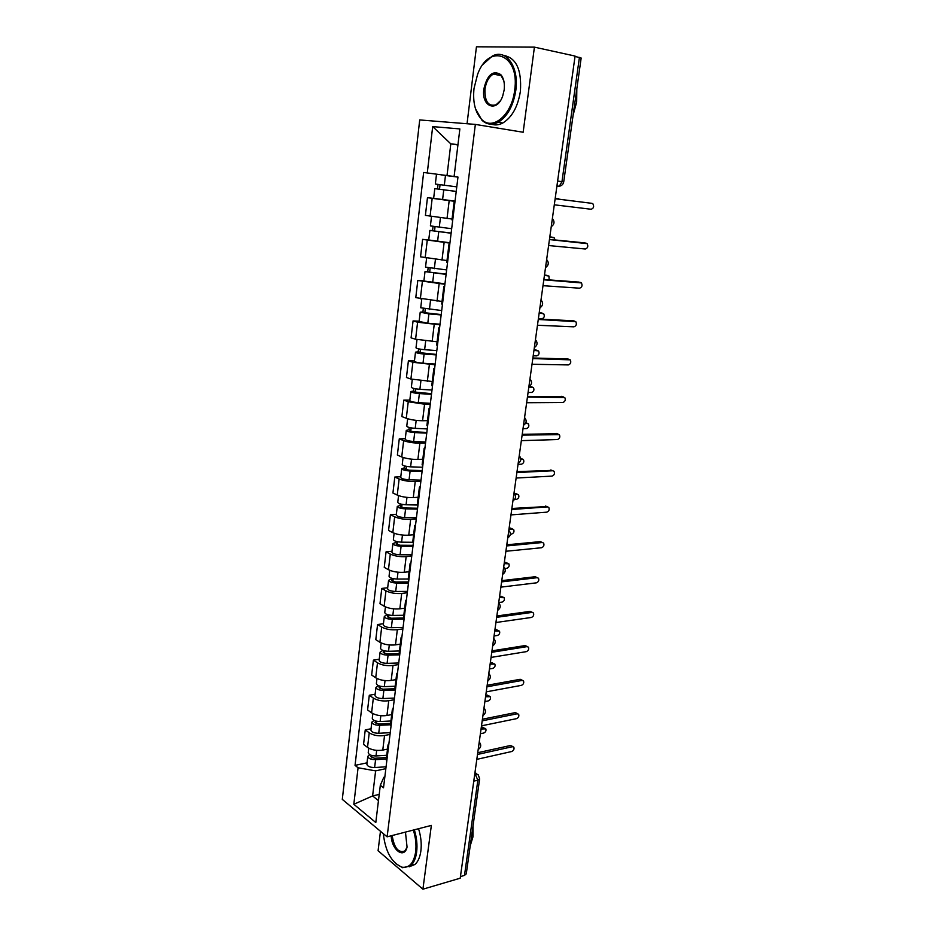 <?xml version="1.0" encoding="UTF-8"?>
<svg xmlns="http://www.w3.org/2000/svg" width="936" height="936" viewBox="0 0 936 936"><rect width="100%" height="100%" fill="white"/><g stroke="black" fill="none" stroke-linecap="round" stroke-linejoin="round"><path stroke-width="1.4" d="M380.461 831.273L378.085 850.73L422.908 889.2L460.208 878.202L575.078 56.066L534.421 47.139L476.447 46.8L467.041 123.739M475.348 124.406L419.714 119.937L342.295 799.367L387.118 836.831L475.348 124.406L523.154 132.257L534.421 47.139M422.908 889.2L431.356 825.412L387.118 836.831M473.768 781.162L477.863 780.191L479.641 778.857L466.268 873.861L464.49 875.406L477.863 780.191L474.856 773.358M460.43 876.599L464.49 875.406M575.032 56.429L581.162 58.02L563.718 181.9L561.963 181.654L579.419 57.388M455.001 201.369L427.471 197.683L425.4 215.397L452.053 219.036M454.931 202L454.147 201.813L454.954 201.825M434.257 198.467L427.471 197.683M454.147 201.813L451.948 219.925L452.708 220.182M449.912 243.138L422.592 239.37L420.556 256.827L446.998 260.559M449.713 244.776L448.964 244.448L449.771 244.319M428.746 239.932L422.592 239.37M448.964 244.448L446.788 262.291L447.537 262.677M444.892 284.287L417.795 280.449L415.783 297.636L442.014 301.462M444.577 286.896L443.851 286.439L444.67 286.182M423.914 280.847L417.795 280.449M443.851 286.439L441.71 304.013L442.424 304.528M439.955 324.827L417.596 322.218L413.057 320.919L411.079 337.861L415.596 339.23L437.112 341.78M439.522 328.396L438.808 327.799L439.639 327.401M419.152 321.177L413.057 320.919M438.808 327.799L436.702 345.115L437.404 345.758M435.088 364.783L412.881 362.279L408.4 360.805L406.446 377.5L410.904 379.045L432.268 381.502M434.538 369.264L433.848 368.55L434.69 368.024M414.461 360.91L408.4 360.805M433.848 368.55L431.765 385.609L432.455 386.369M430.291 404.153L424.581 404.188L408.236 401.755L403.802 400.105L401.883 416.567L406.282 418.275C410.939 419.854 416.368 420.662 422.581 420.732L427.506 420.65M429.624 409.535L428.957 408.693L429.811 408.049M409.839 400.081L403.802 400.105M428.957 408.693L426.91 425.494L427.576 426.383M425.552 442.962L419.878 443.126C413.677 443.126 408.271 442.307 403.65 440.657L399.274 438.855L397.379 455.071L401.731 456.955C406.329 458.652 411.723 459.482 417.901 459.436L422.803 459.237M424.792 449.21L424.148 448.25L425.002 447.478M405.288 438.691L399.274 438.855M424.148 448.25L422.124 464.806L422.768 465.812M420.896 481.209L415.233 481.502C409.079 481.619 403.709 480.788 399.134 479.01L394.805 477.044L392.933 493.038L397.238 495.074C401.79 496.911 407.148 497.741 413.291 497.578L418.17 497.273M420.03 488.3L419.398 487.223L420.264 486.346M400.795 476.752L394.805 477.044M419.398 487.223L417.409 503.545L418.029 504.668M416.298 518.918L410.67 519.34C404.527 519.574 399.204 518.731 394.676 516.812L390.406 514.695L388.557 530.466L392.816 532.654C397.32 534.62 402.632 535.462 408.751 535.181L413.607 534.784M415.327 526.828L414.718 525.646L415.596 524.64M396.361 514.274L390.406 514.695M414.718 525.646L412.764 541.733L413.361 542.962M411.758 556.101L406.154 556.639C400.058 556.978 394.77 556.124 390.289 554.089L386.065 551.819L384.251 567.368L388.452 569.696C392.909 571.791 398.174 572.645 404.27 572.259L409.102 571.756M410.705 564.806L410.108 563.507L410.998 562.396M391.997 551.269L386.065 551.819M410.108 563.507L408.178 579.372L408.763 580.706M407.289 592.757L401.708 593.412C395.635 593.857 390.394 593.003 385.96 590.838L381.783 588.428L379.993 603.755L384.146 606.235C388.557 608.447 393.787 609.313 399.847 608.821L404.668 608.213M406.142 602.234L405.569 600.83L406.458 599.613M387.691 587.761L381.783 588.428M405.569 600.83L403.662 616.473L404.223 617.912M402.889 628.91L397.332 629.682C391.283 630.22 386.077 629.355 381.689 627.085L377.571 624.523L375.792 639.651L379.911 642.26C384.263 644.588 389.458 645.454 395.495 644.869L400.292 644.167M401.638 639.136L401.088 637.638L401.989 636.304M383.444 623.739L377.571 624.523M401.088 637.638L399.204 653.047L399.754 654.58M398.537 664.572L393.003 665.449C386.989 666.093 381.818 665.215 377.489 662.817L373.405 660.126L371.662 675.043L375.722 677.793C380.039 680.238 385.199 681.115 391.201 680.425L395.963 679.63M397.203 675.511L396.665 673.908L397.578 672.493M379.255 659.225L373.405 660.126M396.665 673.908L394.816 689.107L395.343 690.745M394.255 699.73L388.744 700.725C382.765 701.462 377.617 700.573 373.335 698.069L369.299 695.249L367.579 709.956L371.592 712.834C375.862 715.385 380.987 716.274 386.954 715.502L391.704 714.601M392.827 711.383L392.313 709.687L393.225 708.166M375.125 694.231L369.299 695.249M392.313 709.687L390.487 724.675L391.002 726.406M390.019 734.421L384.544 735.509C378.589 736.339 373.487 735.45 369.24 732.841L365.251 729.881L363.554 744.401L367.52 747.408C371.756 750.064 376.834 750.964 382.777 750.087L387.504 749.104M388.522 746.752L388.007 744.962L388.931 743.348M371.042 728.758L365.251 729.881M388.007 744.962L386.217 759.751L386.708 761.565M457.938 144.94L450.813 143.875L447.01 175.559L454.112 176.483M447.01 175.559L427.284 172.949L432.689 126.594L459.868 128.934L454.1 176.53L457.973 177.044L383.514 787.796L380.32 785.269L375.804 822.533L353.82 804.27L358.067 767.766L375.617 770.878L372.61 795.939L378.46 800.643M427.284 172.949L423.645 172.47L355.048 765.379L358.067 767.766M379.209 794.407L372.61 795.939L353.82 804.27M385.854 768.643L375.617 770.878M457.973 144.6L450.813 143.875L432.689 126.594M380.32 785.269L383.865 777.278L384.825 777.067M367.029 762.828L355.048 765.379M555.153 198.713L591.985 203.346L555.142 198.748M554.299 204.809L591.119 209.254C593.658 208.365 594.255 206.552 592.897 203.791L591.985 203.346M441.207 174.915L457.961 177.115L441.207 174.915M456.78 186.861L435.345 184.041L436.492 174.295M456.218 191.412L438.224 189.084L439.51 189.224L440.049 184.708M559.822 199.298L555.212 198.245M456.218 191.459L434.795 188.639L437.498 188.92L438.025 184.439M455.036 201.146L433.649 198.338L434.795 188.639M555.223 198.21L558.733 198.678M439.499 189.283L437.498 188.92M549.467 239.405L584.193 242.833M548.601 245.548L585.304 249.011C587.796 248.122 588.405 246.332 587.118 243.641L549.444 239.569M543.863 279.501L578.635 282.075M542.997 285.691L579.559 288.194C582.005 287.305 582.625 285.55 581.42 282.929L543.816 279.805M451.678 228.712L430.396 225.904L431.519 216.462M451.14 233.076L433.263 230.864L434.55 230.923L435.053 226.758M555.036 239.955L554.264 237.861L549.795 237.054M451.117 233.228L429.87 230.431L432.561 230.537L433.052 226.465M449.959 242.787L428.735 239.979L429.87 230.431M549.818 236.902L551.456 237.077M434.526 231.145L432.561 230.537M446.647 269.931L425.529 267.146L426.594 258.125M446.133 274.119L428.372 272.025L429.671 272.002L430.127 268.187M549.175 279.887L548.952 276.073L544.448 275.336M446.109 274.388L425.002 271.604L427.705 271.545L428.138 267.86M444.951 283.807L423.891 281.022L425.002 271.604M544.483 275.067L546.296 275.254M429.624 272.376L427.705 271.545M474.014 88.464C472.645 102.235 475.195 112.554 481.642 119.422C492.605 131.134 511.922 114.882 514.648 90.336C520.205 54.206 488.885 42.354 477.559 74.47L474.014 88.464M483.21 64.245L492.207 56.137C505.978 48.251 519.304 67.041 515.794 90.476C513.267 105.967 507.417 116.544 498.245 122.242C492.196 125.319 486.779 124.663 481.958 120.253L475.5 108.81M483.877 88.92C487.293 74.693 492.921 69.907 500.76 74.599C503.743 78.121 504.89 83.21 504.188 89.856L502.714 95.963C496.969 113.104 481.092 106.762 483.877 88.92M503.837 80.87L501.052 75.453C498.783 73.137 496.197 72.692 493.307 74.096C488.896 76.787 486.123 81.771 484.988 89.06C484.637 101.591 488.346 106.821 496.103 104.762L500.269 100.889M576.822 88.791L576.67 102.036L573.125 115.034M503.626 55.411C516.227 57.775 521.82 69.755 520.393 91.354C517.865 106.786 512.004 117.339 502.807 123.002C498.876 125.073 495.097 125.459 491.447 124.16M383.292 833.625C385.41 851.643 391.657 862.84 402.012 867.192C409.196 868.257 413.747 863.167 415.654 851.947C416.485 844.915 415.724 837.615 413.349 830.057M414.32 829.811C416.719 837.521 417.491 844.962 416.637 852.123C415.783 858.335 413.806 862.852 410.728 865.648L402.655 867.742L395.519 863.472M405.464 832.092L407.055 847.068C404.41 859.447 391.529 849.982 391.213 835.778M473.031 825.809L472.972 836.819L470.235 845.735M418.556 828.711C420.966 836.41 421.738 843.827 420.872 850.976C420.007 857.177 418.029 861.682 414.952 864.478L409.126 866.818M392.172 835.532C394.185 848.039 398.397 853.187 404.82 850.976L406.867 847.723M538.34 319.036L573.16 320.779M537.463 325.26L573.908 326.828C576.307 325.939 576.939 324.219 575.804 321.668L538.282 319.469M532.888 357.997L567.754 358.956M532.022 364.268L568.327 364.923C570.679 364.034 571.323 362.337 570.258 359.857L532.818 358.558M527.53 396.408L562.407 396.607M526.64 402.726L562.828 402.503C565.145 401.602 565.789 399.941 564.782 397.519L527.436 397.098M441.698 310.553L420.732 307.78L421.75 299.169M441.207 314.566L423.563 312.589L424.85 312.484L425.272 308.997M538.399 318.626L541.874 318.79C544.249 317.924 544.857 316.263 543.711 313.771L539.171 313.104M441.16 314.941L428.91 313.911L420.217 312.168L422.92 311.957L423.306 308.646M440.025 324.219L427.799 323.224L419.117 321.446L420.217 312.168M539.218 312.706L541.195 312.916M424.792 313.01L422.92 311.957M436.82 350.579L424.628 349.701C419.644 349.222 416.766 348.59 416.005 347.829L416.976 339.616M436.351 354.428L418.825 352.568L420.112 352.381L420.486 349.21M533.204 355.797L536.667 355.879C538.996 355.013 539.627 353.375 538.539 350.953L533.965 350.345M436.293 354.908L424.113 354.042C419.129 353.574 416.251 352.942 415.502 352.158L418.193 351.772L418.544 348.835M435.17 364.045L423.013 363.226C418.029 362.758 415.175 362.115 414.414 361.296L415.502 352.158M534.035 349.842L536.152 350.076M420.03 353.059L420.112 352.381L418.193 351.772M432.011 390.031L419.89 389.317C414.929 388.873 412.086 388.206 411.349 387.293L412.273 379.466M431.555 393.705L414.145 391.962L415.444 391.704L415.783 388.838M528.079 392.465L531.531 392.465C533.824 391.599 534.456 389.984 533.438 387.621L528.828 387.094M431.484 394.302L419.375 393.6C414.426 393.167 411.583 392.476 410.845 391.552L413.548 391.026L413.852 388.44M430.385 403.311L418.298 402.644C413.349 402.223 410.518 401.521 409.781 400.573L410.845 391.552M529.331 386.474L531.18 386.755M415.338 392.512L415.444 391.704L413.548 391.026M522.23 434.292L557.131 433.754M521.34 440.645L557.4 439.557C559.669 438.645 560.336 437.018 559.389 434.667L522.124 435.088M427.261 428.91L415.221 428.36C410.296 427.963 407.476 427.237 406.762 426.184L407.64 418.743M426.839 432.432L413.595 431.835L409.547 430.782L410.834 430.455L411.138 427.904M523.025 428.653L526.465 428.571C528.711 427.705 529.355 426.114 528.395 423.809L525.611 423.306M426.757 433.122L414.706 432.584C409.792 432.186 406.973 431.461 406.259 430.396L408.962 429.706L409.219 427.483M425.669 442.003L413.642 441.5C408.728 441.113 405.92 440.365 405.218 439.276L406.259 430.396M410.717 431.414L410.834 430.455L408.962 429.706M517.011 471.639L551.912 470.399M516.122 478.039L552.053 476.108C554.288 475.195 554.954 473.593 554.065 471.299L552.837 470.75L516.883 472.551M422.592 467.24L410.611 466.842C405.721 466.479 402.925 465.719 402.234 464.537L403.065 457.458M422.183 470.597L409.02 470.176L404.995 469.065L406.294 468.667L406.563 466.397M518.029 464.35L521.469 464.197C523.68 463.32 524.324 461.764 523.423 459.517L520.837 459.026M422.089 471.393L410.12 471.007C405.23 470.644 402.433 469.872 401.743 468.679L404.434 467.848L404.668 465.952M421.024 480.145L409.067 479.794C404.176 479.443 401.392 478.659 400.713 477.43L401.743 468.679M520.755 458.289L521.387 458.652M406.165 469.755L406.294 468.667L404.434 467.848M511.863 508.47L546.753 506.551M510.974 514.905L546.776 512.168C548.964 511.243 549.643 509.664 548.8 507.429L547.548 506.879L511.723 509.5M417.982 505.03L406.072 504.785C401.205 504.457 398.443 503.638 397.777 502.328L398.56 495.612M417.596 508.236L404.504 507.979L400.526 506.797L401.813 506.329L402.047 504.352M514.66 499.473L516.532 499.344C518.708 498.467 519.363 496.934 518.509 494.746L514.905 494.348M417.491 509.114L405.58 508.88C400.725 508.564 397.964 507.745 397.285 506.423L399.976 505.452L400.163 503.884M416.438 517.748L404.551 517.549C399.695 517.234 396.934 516.403 396.267 515.057L397.285 506.423M514.227 493.459L516.567 493.904M401.661 507.546L401.813 506.329L399.976 505.452M506.797 544.81L540.329 541.616L542.389 542.517M505.885 551.269L541.558 547.735C543.722 546.811 544.401 545.255 543.617 543.067L542.33 542.517L506.633 545.934M412.846 542.283L401.602 542.178C396.77 541.897 394.021 541.043 393.377 539.604L394.126 533.227M413.068 545.337L400.046 545.243L396.103 543.991L397.39 543.465L397.601 541.769M510.377 534.163L511.664 534.046C513.794 533.157 514.461 531.648 513.653 529.507L508.962 529.25M412.951 546.308L401.111 546.226C396.279 545.945 393.541 545.08 392.898 543.629L395.589 542.517L395.729 541.277M411.922 554.826L400.093 554.767C395.273 554.498 392.535 553.621 391.891 552.146L392.898 543.629M509.114 528.22L512.437 528.957M397.238 544.81L397.39 543.465L395.589 542.517M501.79 580.636L535.205 576.728L537.334 577.676M500.877 587.141L536.422 582.835C538.551 581.899 539.241 580.367 538.492 578.237L537.182 577.688L501.614 581.876M408.225 579.021L397.18 579.056C392.383 578.811 389.668 577.91 389.037 576.354L389.75 570.316M408.611 581.923L395.659 581.993L391.751 580.683L393.038 580.086L393.214 578.659M504.925 568.503L506.856 568.292C508.962 567.391 509.629 565.906 508.868 563.823L504.165 563.624M408.482 582.988L396.712 583.046C391.903 582.8 389.2 581.899 388.569 580.32L391.26 579.08L391.365 578.155M407.464 591.376L395.706 591.47C390.909 591.236 388.194 590.312 387.574 588.721L388.569 580.32M504.317 562.501L507.721 563.261M392.863 581.548L393.038 580.086L391.26 579.08M496.852 615.982L530.15 611.372L532.35 612.366M495.94 622.51L531.355 617.467C533.45 616.52 534.14 615.01 533.438 612.94L532.093 612.39L496.665 617.327M403.802 615.256L392.839 615.42C388.066 615.209 385.375 614.262 384.755 612.589L385.433 606.891M404.212 618.006L391.33 618.228L387.469 616.859L388.744 616.204L388.885 615.034M498.724 602.527L502.117 602.094C504.176 601.193 504.855 599.719 504.141 597.683L499.426 597.566M404.071 619.152L392.36 619.351C387.598 619.152 384.907 618.193 384.298 616.508L387.059 614.507M403.065 627.436L391.365 627.658C386.603 627.459 383.924 626.5 383.315 624.78L384.298 616.508M499.59 596.349L503.065 597.121M388.557 617.783L388.744 616.204L386.977 615.127M491.973 650.859L525.154 645.559L527.436 646.612M491.061 657.423L526.348 651.643C528.407 650.684 529.109 649.198 528.442 647.174L527.085 646.624L491.774 652.298M399.461 650.988L388.545 651.28C383.795 651.105 381.127 650.122 380.542 648.332L381.174 642.95M399.239 653.62L387.071 653.96L383.233 652.532L384.626 650.906M494.056 635.965L497.425 635.462C499.461 634.549 500.14 633.099 499.473 631.11L494.746 631.063M399.73 654.826L388.077 655.165C383.339 654.989 380.671 653.995 380.086 652.193L382.801 650.368M398.736 662.992L387.094 663.355C382.368 663.191 379.7 662.185 379.115 660.36L380.086 652.193M494.922 629.752L498.467 630.548M384.31 653.515L384.52 651.819L382.765 650.695M487.165 685.269L520.229 679.302L522.569 680.402M486.252 691.856L521.41 685.363C523.435 684.403 524.137 682.941 523.516 680.952L522.136 680.425L486.954 686.802M395.167 686.228L384.31 686.65C379.595 686.509 376.951 685.48 376.377 683.572L376.974 678.518M394.863 688.732L382.859 689.212L379.057 687.726L380.414 686.287M489.446 668.971L492.804 668.398C494.816 667.485 495.495 666.058 494.851 664.104L490.125 664.139M394.945 690.031L383.854 690.475C379.138 690.335 376.494 689.305 375.933 687.387L378.612 685.725M394.454 698.069L382.882 698.56C378.179 698.432 375.547 697.39 374.973 695.448L375.933 687.387M490.312 662.735L493.915 663.554M380.121 688.767L380.344 686.954L378.612 685.772M482.426 719.222L515.362 712.6L517.772 713.747M481.502 725.833L516.543 718.649C518.532 717.69 519.246 716.239 518.649 714.297L517.257 713.77L482.192 720.849M390.932 721.001L380.133 721.539C375.453 721.422 372.832 720.369 372.271 718.345L372.832 713.595M390.64 723.364L378.706 723.973L374.938 722.44L376.272 721.188M484.895 701.567L488.241 700.924C490.218 699.999 490.909 698.595 490.3 696.688L485.562 696.782M390.476 724.756L379.688 725.318C374.997 725.201 372.388 724.136 371.826 722.112L374.131 720.451M390.242 732.666L378.729 733.286C374.049 733.18 371.44 732.104 370.89 730.057L371.826 722.112M485.772 695.296L489.423 696.138M375.991 723.528L376.214 721.609L375.231 720.895M477.746 752.719L510.565 745.477L513.022 746.671M476.81 759.365L511.723 751.514C513.7 750.532 514.402 749.104 513.841 747.209L512.437 746.694L477.5 754.451M386.755 755.293L376.015 755.949C371.358 755.878 368.761 754.767 368.222 752.649L368.749 748.192M386.486 757.54L374.611 758.277L370.878 756.686L372.177 755.609M480.39 733.742L483.736 733.04C485.679 732.116 486.369 730.712 485.796 728.851L481.057 729.027M386.299 759.002L375.57 759.681C370.913 759.599 368.328 758.499 367.79 756.358L369.755 754.685M386.077 766.795L374.634 767.543C369.989 767.473 367.392 766.362 366.865 764.197L367.79 756.358M481.279 727.447L484.977 728.313M371.908 757.821L371.779 755.504M478.237 749.198L478.822 744.997M482.999 715.069L483.596 710.798M487.843 680.46L488.44 676.143M492.734 645.384L493.354 641.008M497.706 609.827L498.326 605.381M502.749 573.78L503.369 569.275M507.85 537.217L508.494 532.654M513.033 500.152L513.677 495.518M518.287 462.548L518.942 457.856M523.61 424.417L524.277 419.644M529.015 385.737L529.694 380.894M534.503 346.495L535.181 341.581M540.06 306.68L540.762 301.696M545.711 266.269L546.413 261.226M551.433 225.272L552.158 220.147M474.763 774.084L478.273 774.856L479.641 778.857M559.693 186.17L556.861 186.439L559.295 186.252L561.963 181.654L557.61 181.057M382.777 750.087L384.544 735.509M386.954 715.502L388.744 700.725M391.201 680.425L393.003 665.449M395.495 644.869L397.332 629.682M399.847 608.821L401.708 593.412M404.27 572.259L406.154 556.639M408.751 535.181L410.67 519.34M413.291 497.578L415.233 481.502M417.901 459.436L419.878 443.126M422.581 420.732L424.581 404.188M427.331 381.467L429.355 364.677M432.139 341.628L434.199 324.593M437.03 301.193L439.113 283.9M441.991 260.161L444.109 242.611M447.022 218.509L449.175 200.69M371.592 712.834L373.335 698.069M375.722 677.793L377.489 662.817M379.911 642.26L381.689 627.085M384.146 606.235L385.96 590.838M388.452 569.696L390.289 554.089M392.816 532.654L394.676 516.812M397.238 495.074L399.134 479.01M401.731 456.955L403.65 440.657M406.282 418.275L408.236 401.755M410.904 379.045L412.881 362.279M415.596 339.23L417.596 322.218M420.346 298.841L422.382 281.56M425.178 257.833L427.249 240.306M430.08 216.216L432.175 198.42M367.52 747.408L369.24 732.841M479.244 742.014L479.267 742.049C481.478 744.939 481.116 747.431 478.191 749.549M444.307 185.269L445.477 175.477M442.588 199.625L443.758 189.879M586.158 243.184L583.959 242.798M580.402 282.45L578.237 281.993M439.276 227.296L440.423 217.725M437.58 241.441L438.727 231.847M551.234 237.042L553.305 237.405M434.316 268.702L435.427 259.471M432.654 282.637L433.789 273.183M545.887 275.172L547.934 275.605M574.739 321.165L572.598 320.639M569.146 359.342L567.029 358.745M563.636 396.993L561.541 396.337M429.437 309.5L430.501 300.596M427.799 323.224L428.91 313.911M540.634 312.776L542.646 313.279M424.628 349.701L425.658 341.113M423.013 363.226L424.113 354.042M535.439 349.877L537.439 350.438M419.89 389.317L420.884 381.034M418.298 402.644L419.375 393.6M530.314 386.474L532.291 387.106M558.195 434.128L556.136 433.403M415.221 428.36L416.169 420.381M413.642 441.5L414.706 432.584M525.845 422.803L527.214 423.283M552.837 470.75L550.789 469.966M410.611 466.842L411.536 459.166M409.067 479.794L410.12 471.007M520.779 458.429L522.206 458.968M547.548 506.879L545.524 506.037M406.072 504.785L406.961 497.39M404.551 517.549L405.58 508.88M515.35 493.389L517.257 494.196M542.33 542.517L540.329 541.616M401.602 542.178L402.445 535.064M400.093 554.767L401.111 546.226M510.483 528.103L512.378 528.957M537.182 577.688L535.205 576.728M397.18 579.056L397.999 572.212M395.706 591.47L396.712 583.046M505.697 562.36L507.558 563.273M532.093 612.39L530.15 611.372M392.839 615.42L393.623 608.845M391.365 627.658L392.36 619.351M500.959 596.173L502.807 597.133M527.085 646.624L525.154 645.559M388.545 651.28L389.294 644.962M387.094 663.355L388.077 655.165M496.291 629.554L498.116 630.56M522.136 680.425L520.229 679.302M384.31 686.65L385.035 680.589M382.882 698.56L383.854 690.475M491.669 662.501L493.483 663.565M517.257 713.77L515.362 712.6M380.133 721.539L380.835 715.724M378.729 733.286L379.688 725.318M487.118 695.038L488.908 696.162M512.437 746.694L510.565 745.477M376.015 755.949L376.681 750.368M374.634 767.543L375.57 759.681M482.625 727.167L484.392 728.337M551.245 226.688C554.486 224.347 554.861 221.633 552.38 218.544M545.524 267.567C548.753 265.262 549.128 262.583 546.647 259.529M539.896 307.862C543.091 305.592 543.465 302.936 541.008 299.906M534.351 347.572C537.521 345.325 537.884 342.705 535.45 339.698M528.875 386.72C532.022 384.497 532.385 381.9 529.975 378.916M523.493 425.318C526.617 423.119 526.968 420.533 524.569 417.573M518.17 463.367C521.27 461.179 521.633 458.617 519.246 455.68M512.928 500.889C516.005 498.712 516.368 496.174 513.993 493.249M507.757 537.896C510.822 535.731 511.173 533.192 508.821 530.279M502.655 574.388C505.697 572.235 506.048 569.708 503.72 566.795M497.636 610.377C500.655 608.225 501.006 605.709 498.689 602.819M492.675 645.875C495.67 643.734 496.021 641.218 493.728 638.34M487.773 680.905C490.756 678.764 491.107 676.248 488.826 673.37M482.953 715.455C485.913 713.326 486.264 710.81 484.006 707.932M556.932 185.936L559.295 186.252C561.752 185.737 563.226 184.287 563.718 181.9M474.973 772.539L476.833 773.85M481.642 119.422L481.958 120.253M501.052 75.453L500.76 74.599M493.307 74.096L501.24 75.664M502.807 123.002L498.245 122.242M402.012 867.192L402.655 867.742M414.952 864.478L410.728 865.648"/></g></svg>
